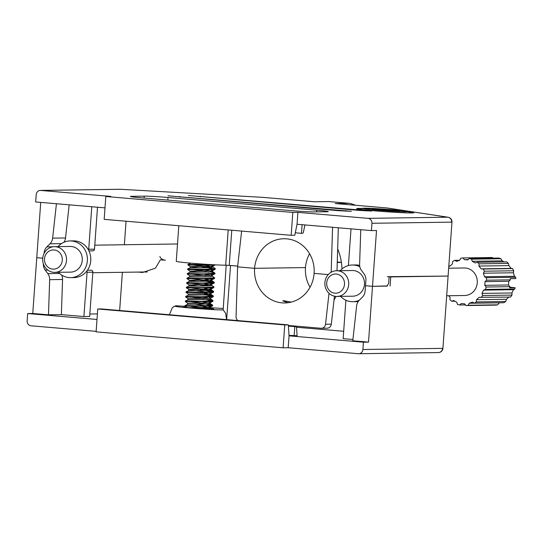<?xml version="1.0" encoding="UTF-8"?>
<svg xmlns="http://www.w3.org/2000/svg" width="543" height="543" viewBox="0 0 543 543"><rect width="100%" height="100%" fill="white"/><g stroke="black" fill="none" stroke-linecap="round" stroke-linejoin="round"><path stroke-width="0.81" d="M185.937 306.768A15.136 0.516 4.1 0 0 183.575 306.876A15.136 0.516 4.1 0 0 193.077 308.037A15.136 0.516 4.1 0 0 213.772 309.042A15.136 0.516 4.1 0 0 204.27 307.881M163.531 259.839L160.334 259.887L155.461 268.14L142.619 272.477L137.881 272.077M159.88 256.527C160.687 258.651 162.52 259.866 165.364 260.172L160.334 259.887M226.648 319.623L230.531 265.479L237.691 266.09L225.684 265.174A25.691 0.876 -175.9 0 1 197.021 263.654A25.691 0.876 -175.9 0 1 176.265 261.305L178.81 225.718M387.369 276.679L448.097 276.061L389.107 276.944L388.652 283.344L387.016 286.113L372.512 286.324L387.553 285.917M362.9 349.502A4.588 4.263 89.2 0 1 358.713 353.731L438.411 352.577A4.588 4.263 -90.8 0 0 442.593 348.355L362.9 349.502L363.423 342.185L368.514 342.117L372.512 286.324L365.71 285.74L372.512 286.324L376.509 230.524L371.419 230.599L371.948 223.282A4.588 4.263 89.2 0 0 368.025 218.347L297.897 212.367L292.813 212.442L105.81 196.491L110.901 196.417L40.773 190.437A4.588 4.263 89.2 0 0 36.198 194.645L35.675 201.962L104.996 207.874M368.514 342.117L352.787 340.773L356.636 305.852A9.177 8.525 -90.8 0 1 359.323 300.191L362.391 297.15A9.177 8.525 89.2 0 0 365.079 291.489L365.907 279.95A9.177 8.525 89.2 0 0 364.054 273.903L361.455 270.387A9.177 8.525 -90.8 0 1 359.609 264.339L360.769 229.689M42.727 258.19L36.761 257.681L42.727 258.19M296.437 327.239L343.685 331.271M97.394 313.902L89.846 314.01M83.9 316.555L89.67 316.467L92.846 272.179L87.077 272.26L83.9 316.555L61.379 314.628L62.554 279.482L49.664 279.665L48.49 314.818L61.379 314.628M48.49 314.818L32.763 313.474L27.673 313.549L27.15 320.865A4.588 4.263 89.2 0 0 31.073 325.8L96.145 331.352M97 319.46L27.673 313.549M363.423 342.185L289.046 335.846L288.197 347.737L283.107 347.805L96.111 331.854L97.747 308.987L101.358 308.94L288.353 324.89L289.046 335.846M345.905 300.238L343.149 338.662L352.93 339.497M294.136 335.771L294.795 326.621L295.894 326.608A2.294 0.842 -85.1 0 1 295.928 326.608A2.294 0.842 -85.1 0 1 296.587 328.101L297.069 335.73L289.019 335.336M119.65 310.501L122.385 272.301M173.556 306.693L175.783 305.763L176.224 306.055C166.871 306.408 216.711 310.426 223.159 309.836L226.193 265.181M223.092 308.444L208.953 307.643M185.244 306.3L175.783 305.763M61.664 275.05A9.177 8.525 89.2 0 1 62.554 279.482M87.077 272.26A1.833 1.704 -90.8 0 0 86.792 271.093M358.713 353.731A4.588 4.263 89.2 0 1 358.319 353.717L288.197 347.737M32.763 313.474L40.725 202.39M97.747 308.987L284.749 324.938L283.107 347.805M146.447 272.111L145.572 271.968M284.749 324.938L288.353 324.89M49.664 279.665A9.177 8.525 -90.8 0 0 47.818 273.618L59.547 273.448M47.804 270.061L45.218 270.095L47.818 273.618M45.218 270.095A9.177 8.525 89.2 0 1 43.365 264.047L43.44 264.047M294.795 326.621L288.428 326.078M336.008 296.403A53.676 49.875 89.2 0 1 334.026 299.994M223.159 309.836L225.63 313.291L226.587 319.623M87.416 270.251L91.115 270.197A1.833 1.704 89.2 0 1 92.846 272.179M291.252 302.112L283.494 300.666L282.828 300.917L288.041 302.729M288.394 325.488L320.974 328.271A4.588 4.263 -90.8 0 0 321.368 328.284L327.137 328.203A4.588 4.263 -90.8 0 0 331.305 324.178L334.454 296.173M310.039 287.254A32.112 29.838 89.2 0 1 305.485 267.577L254.606 268.317L237.603 266.864L236.062 316.623A4.588 4.263 -90.8 0 0 237.943 320.587M321.368 328.284A4.588 4.263 -90.8 0 0 325.535 324.259L329.024 293.308M328.257 274.595L314.105 273.387L328.257 274.595M241.635 231.08L237.603 266.864L254.606 268.317A32.112 29.838 -90.8 0 0 284.817 302.96A32.112 29.838 -90.8 0 0 314.105 273.387A32.112 29.838 -90.8 0 0 283.887 238.744A32.112 29.838 -90.8 0 0 254.606 268.317L305.485 267.577A32.112 29.838 89.2 0 1 309.551 253.71M287.729 238.954L289.331 239.198M336.993 270.733L338.323 227.775M341.398 262.371L337.264 262.018M331.182 272.24L332.574 227.286M341.411 262.432L337.251 262.493M58.006 246.617A18.353 17.05 89.2 0 1 70.101 240.936A18.353 17.05 89.2 0 1 71.676 240.997A18.353 17.05 89.2 0 1 87.403 259.887A18.353 17.05 89.2 0 1 70.631 277.636A18.353 17.05 89.2 0 1 69.049 277.582A18.353 17.05 89.2 0 1 58.372 272.308M70.101 240.936L73.488 240.888A18.353 17.05 89.2 0 1 75.07 240.943A18.353 17.05 89.2 0 1 90.796 259.839A18.353 17.05 89.2 0 1 74.018 277.588L70.631 277.636M55.522 246.712A12.849 11.932 89.2 0 1 66.531 259.934A12.849 11.932 89.2 0 1 54.789 272.355A12.849 11.932 89.2 0 1 53.682 272.321A12.849 11.932 89.2 0 1 42.673 259.092A12.849 11.932 89.2 0 1 54.415 246.671A12.849 11.932 89.2 0 1 55.522 246.712M54.415 246.671L70.176 246.441A12.849 11.932 89.2 0 1 71.282 246.481A12.849 11.932 89.2 0 1 82.292 259.71A12.849 11.932 89.2 0 1 70.549 272.131L54.789 272.355M54.09 249.963A9.604 8.919 89.2 0 1 62.296 260.287A9.604 8.919 89.2 0 1 52.719 269.104A9.604 8.919 89.2 0 1 44.506 258.773A9.604 8.919 89.2 0 1 54.09 249.963M448.661 268.208L464.306 267.984A13.765 12.788 89.2 0 1 465.487 268.025A13.765 12.788 89.2 0 1 477.283 282.197A13.765 12.788 89.2 0 1 464.706 295.507L446.685 295.765M340.203 270.692A18.353 17.05 89.2 0 1 352.298 265.011A18.353 17.05 89.2 0 1 353.873 265.065A18.353 17.05 89.2 0 1 359.833 266.776M359.262 300.245A18.353 17.05 89.2 0 1 352.828 301.704A18.353 17.05 89.2 0 1 351.253 301.65A18.353 17.05 89.2 0 1 340.57 296.376M352.298 265.011L355.692 264.957A18.353 17.05 89.2 0 1 357.267 265.018A18.353 17.05 89.2 0 1 359.629 265.398M358.231 301.501A18.353 17.05 89.2 0 1 356.222 301.657L352.828 301.704M337.719 270.781A12.849 11.932 89.2 0 1 348.728 284.009A12.849 11.932 89.2 0 1 336.986 296.43A12.849 11.932 89.2 0 1 335.879 296.39A12.849 11.932 89.2 0 1 324.87 283.161A12.849 11.932 89.2 0 1 336.612 270.74A12.849 11.932 89.2 0 1 337.719 270.781M336.612 270.74L352.38 270.516A12.849 11.932 89.2 0 1 353.479 270.55A12.849 11.932 89.2 0 1 364.489 283.779A12.849 11.932 89.2 0 1 352.746 296.2L336.986 296.43M336.287 274.032A9.604 8.919 89.2 0 1 344.493 284.362A9.604 8.919 89.2 0 1 334.916 293.172A9.604 8.919 89.2 0 1 326.71 282.842A9.604 8.919 89.2 0 1 336.287 274.032M493.092 258.135L492.352 257.518L463.023 257.939L464.38 259.649L467.781 259.934L469.362 258.482L498.691 258.054A23.858 22.168 89.2 0 1 500.924 258.733L471.595 259.16L472.247 261.292L475.288 262.961L477.27 262.269L506.599 261.848A23.858 22.168 89.2 0 1 508.424 263.396L479.096 263.817L478.933 266.056L481.152 268.846L483.229 269.023L512.565 268.602L511.133 268.418L508.913 265.622L508.424 263.396M504.114 261.882L502.227 260.864L500.924 258.733M512.565 268.602A23.858 22.168 89.2 0 1 513.698 270.781L484.37 271.201L483.426 273.204L484.485 276.699L486.345 277.717L515.674 277.297L514.465 276.265L513.406 272.769L513.698 270.781M515.674 277.297A23.858 22.168 89.2 0 1 515.85 278.6L510.264 278.674A23.858 22.168 -90.8 0 1 510.366 279.855L508.777 281.315L508.519 284.973L509.877 286.677L486.134 287.023A23.858 22.168 89.2 0 1 485.503 289.426L483.521 290.118L481.98 293.383L482.625 295.521L511.954 295.1A23.858 22.168 89.2 0 1 510.522 297.062L479.109 297.306L476.523 299.688L476.36 301.928L505.689 301.501A23.858 22.168 89.2 0 1 503.666 302.722L474.338 303.143L472.478 302.125L469.233 303.259L468.29 305.254L497.626 304.833A23.858 22.168 89.2 0 1 495.318 305.125L465.989 305.546L464.632 303.842L461.231 303.551L459.649 305.01L465.494 304.922M510.366 279.855L486.623 280.195L485.035 281.654L508.777 281.315M485.035 281.654L484.77 285.313L508.519 284.973M484.77 285.313L486.134 287.023M450.127 265.968L448.823 265.989M448.817 266.09L449.896 266.179L452.489 263.803L452.645 261.563A23.858 22.168 89.2 0 1 454.667 260.341L456.527 261.359L459.772 260.233L460.715 258.23A23.858 22.168 89.2 0 1 463.023 257.939M459.656 260.273L454.667 260.341M469.362 258.482A23.858 22.168 89.2 0 1 471.595 259.16M477.27 262.269A23.858 22.168 89.2 0 1 479.096 263.817M483.229 269.023A23.858 22.168 89.2 0 1 484.37 271.201M486.345 277.717A23.858 22.168 89.2 0 1 486.623 280.195M509.877 286.677A23.858 22.168 -90.8 0 1 509.612 287.824L515.192 287.742A23.858 22.168 89.2 0 1 514.832 288.998L485.503 289.426M482.625 295.521A23.858 22.168 89.2 0 1 481.193 297.483M476.36 301.928A23.858 22.168 89.2 0 1 474.338 303.143M468.29 305.254A23.858 22.168 89.2 0 1 465.989 305.546M459.649 305.01A23.858 22.168 89.2 0 1 457.41 304.331L456.765 302.193L453.724 300.523L451.742 301.216L454.905 301.168M451.742 301.216A23.858 22.168 89.2 0 1 449.916 299.668L450.079 297.428L448.728 295.738M515.192 287.742L509.768 287.159M511.954 295.1L511.961 292.955L513.502 289.684L514.832 288.998M505.689 301.501L506.504 299.254L509.09 296.872M497.626 304.833L499.336 302.784M469.233 303.259L499.214 302.824M476.523 299.688L506.504 299.254M481.98 293.383L511.961 292.955M483.521 290.118L513.502 289.684M484.485 276.699L514.465 276.265M483.426 273.204L513.406 272.769M481.152 268.846L511.133 268.418M478.933 266.056L508.913 265.622M472.247 261.292L502.227 260.864M464.38 259.649L468.154 259.595M383.487 210.317L383.507 209.686L387.403 209.673L393.349 210.175L390.064 210.521M373.733 209.13L382.713 209.646L382.734 210.284M391.544 210.65L390.465 210.555M387.851 210.412L396.852 211.098L399.227 211.064L391.578 210.412M373.727 208.892L380.046 209.679L372.206 209.252L380.385 209.734L377.222 209.815L390.906 210.847L387.858 210.351M383.507 209.686L379.672 209.143L382.713 209.646M390.526 210.311L398.372 210.738L390.186 210.256M387.417 210.351L387.403 209.673M207.182 308.994L198.65 307.779M210.867 309.137L190.26 306.218M187.396 307.759L185.007 306.13L211.627 306.191L212.625 305.818L212.517 305.044L208.858 304.08M212.265 305.499L206.503 304.256M185.007 306.13L185.061 305.553L200.835 305.899L212.666 305.241M185.665 296.987L185.713 296.403L201.494 296.749L213.324 296.098L213.284 296.668L201.446 297.326L185.665 296.987L188.054 298.616L187.973 299.716L185.373 300.985L185.333 301.562L211.96 301.616L212.958 301.243L212.842 300.469L209.184 299.505M212.598 300.924L206.835 299.682M185.387 300.978L201.161 301.324L212.999 300.673M212.924 296.349L204.704 294.74M213.324 296.098L210.412 295.1L204.032 294.062M213.44 292.263L210.209 293.702L188.38 294.041L185.991 292.412L201.779 292.752L213.609 292.093L213.501 291.32L210.738 290.525L191.57 287.926M213.25 291.781L199.96 289.48M185.991 292.412L186.039 291.835L201.82 292.182L213.65 291.523M207.392 292.188L189.473 289.629L186.317 287.838L212.944 287.892L213.772 287.695L213.976 286.948L211.444 285.129L204.765 283.629M207.813 285.964L200.286 284.912M186.317 287.838L186.371 287.261L202.145 287.607L213.976 286.948M210.168 285.788L191.896 283.358M197.394 281.45L189.351 280.303L189.29 281.423L186.697 282.686L186.649 283.27L213.27 283.324L214.268 282.951L214.159 282.177L205.729 280.446L192.222 278.783M213.908 282.631L200.618 280.337M186.697 282.686L202.471 283.032L214.309 282.374M189.364 280.324L186.975 278.695L213.596 278.749L214.424 278.545L214.634 277.806L212.103 275.987M186.975 278.695L187.023 278.111L202.804 278.457L214.634 277.806M214.75 273.971L211.519 275.41L189.677 275.729L187.301 274.12L213.922 274.174L214.919 273.801L214.811 273.027L211.152 272.063M208.797 272.247L206.347 271.873M187.301 274.12L187.355 273.536L203.13 273.882L214.96 273.231M198.052 272.301L190.023 271.174L187.627 269.545L203.415 269.885L215.082 269.403L215.137 268.452L212.754 266.837L206.075 265.337M214.892 268.914L201.602 266.62M187.627 269.545L187.681 268.968L203.455 269.314L215.293 268.656M211.478 267.495L193.206 265.059M198.378 267.726L190.349 266.599L187.959 264.977L203.747 265.31L215.347 264.855M187.959 264.977L188.007 264.393L211.967 264.672M204.053 303.883L198.976 303.204M203.374 303.211L190.586 301.65M203.706 298.636L190.912 297.075M205.342 275.769L192.555 274.208M205.675 271.195L192.88 269.633M188.835 307.65L209.225 307.419L210.046 307.066L208.729 306.415M206.408 305.913L195.758 304.318M185.346 301.569L187.729 303.191L209.557 302.845L210.379 302.492L209.055 301.84M188.041 298.596L209.883 298.277L210.704 297.917L209.388 297.265M210.854 293.525L209.713 292.691M211.356 288.774L211.275 289.914L210.453 290.274L188.611 290.593L188.692 289.446L210.541 289.127L211.356 288.774L210.039 288.123M197.068 286.018L189.018 284.871L210.867 284.552L211.689 284.199L210.372 283.548M189.351 280.303L211.193 279.984L212.014 279.625L210.698 278.973M212.164 275.233L211.023 274.398M212.673 270.482L212.591 271.622L211.77 271.975L189.921 272.294L190.002 271.154L211.851 270.835L212.673 270.482L211.349 269.83M190.349 266.599L212.177 266.26L212.999 265.907L211.682 265.255M204.969 308.879L209.143 308.567L209.808 307.996L203.123 306.496M187.708 303.164L187.627 304.311L209.476 303.992L210.134 303.422L203.449 301.922M187.973 299.716L209.802 299.417L210.623 299.064L210.704 297.917M209.164 298.372L203.781 297.354M188.367 294.021L188.285 295.161L210.127 294.842L210.793 294.279L204.107 292.779M211.275 289.914L204.433 288.204M189.018 284.871L188.937 286.018L201.894 286.066L210.786 285.699L211.607 285.346L211.689 284.199M189.29 281.423L211.112 281.125L211.777 280.555L205.091 279.061M189.677 275.729L189.595 276.869L202.546 276.923L211.437 276.55L212.259 276.197L212.34 275.057M210.806 275.505L205.417 274.486M212.591 271.622L205.743 269.912M190.335 266.579L190.254 267.726L203.204 267.774L212.096 267.407L212.754 266.837M188.007 264.393L190.613 263.124M167.977 195.806L338.839 210.718L351.382 211.322L167.977 195.806M188.333 195.514L359.188 210.419L371.731 211.03L188.333 195.514M408.886 211.824A28.67 0.977 -175.9 0 1 413.82 212.768A28.67 0.977 -175.9 0 1 374.636 210.833A28.67 0.977 -175.9 0 1 356.656 208.668A28.67 0.977 -175.9 0 1 361.672 208.437M355.645 205.281A68.812 63.938 -90.8 0 0 349.617 203.333L328.861 201.562L314.445 201.772L262.832 197.36L120.471 189.283L40.773 190.437M44.587 252.509L44.193 252.515L44.098 253.391M44.193 252.515A9.177 8.525 89.2 0 1 46.881 246.855L53.146 246.76M61.413 243.651L49.956 243.814L46.881 246.855M49.956 243.814A9.177 8.525 -90.8 0 0 52.637 238.153L65.533 237.97L69.178 204.82M56.431 203.734L52.637 238.153M105.81 196.491L104.175 219.358L291.17 235.302L294.781 235.255L297.048 224.259L371.419 230.599M126.051 221.218L124.361 244.744M88.495 250.051A1.833 1.704 -90.8 0 0 88.726 249.257L91.774 206.747M65.533 237.97A9.177 8.525 89.2 0 1 63.972 242.259M348.396 265.554L351.022 228.861M131.684 196.328A18.353 0.624 4.1 0 0 130.381 196.464A18.353 0.624 4.1 0 0 141.899 197.876L290.648 210.562A18.353 0.624 4.1 0 0 314.431 211.913L326.981 211.736A18.353 0.624 4.1 0 0 328.284 211.594A18.353 0.624 4.1 0 0 316.766 210.189L168.018 197.496A18.353 0.624 4.1 0 0 144.234 196.145L131.684 196.328L131.65 196.79M355.726 205.288L349.631 203.326L335.275 203.544M291.17 235.302L292.813 212.442M297.048 224.259L297.897 212.367M302.098 224.687L301.48 233.327L302.58 233.314A2.294 0.842 94.9 0 0 303.489 231.8L304.901 224.924M295.283 232.798L301.48 233.327M337.671 248.904A53.676 49.875 89.2 0 1 341.995 268.934M88.726 249.257L94.496 249.176L97.502 207.236M94.496 249.176A1.833 1.704 89.2 0 1 92.819 250.866L88.937 250.92M438.411 352.577A4.588 4.588 0 0 0 442.918 348.321L451.966 222.101A4.588 4.588 0 0 0 448.084 217.234L387.105 207.969L335.201 203.537M390.75 276.923L390.091 286.066M295.894 326.608L288.421 325.97L295.928 326.608M331.305 324.178L325.535 324.259M393.689 209.876A22.718 0.774 -175.9 0 1 406.334 211.79A22.718 0.774 -175.9 0 1 376.89 210.121A22.718 0.774 -175.9 0 1 364.244 208.2A22.718 0.774 -175.9 0 1 393.689 209.876M381.288 210.161L381.376 209.544M384.403 210.304L384.349 209.713M371.948 223.282L451.64 222.135A4.588 4.263 -90.8 0 0 447.717 217.2L368.025 218.347M448.084 217.234A4.588 4.215 98.6 0 0 447.717 217.2L386.806 207.942M314.478 201.765L262.832 197.36L120.403 189.276A4.588 1.826 -86.8 0 1 120.471 189.283A4.588 4.263 -90.8 0 0 120.078 189.269L40.379 190.423M231.773 230.239L229.255 265.371M225.684 265.174L228.216 229.933M200.177 196.858L200.224 196.186M365.934 210.908L365.975 210.324M179.821 197.15L179.869 196.478M345.579 211.2L345.619 210.616M144.099 198.066L144.234 196.145M167.835 200.089L168.018 197.496M316.644 211.885L316.766 210.189M175.864 306.048L174.154 306.381L172.274 307.813L169.409 314.743M451.966 222.101L442.918 348.321M92.805 272.729L147.309 271.941M94.781 245.171L177.507 243.977M410.114 212.951L408.302 211.594L405.852 211.132L384.417 209.157L362.52 208.268L360.294 209.374M380.439 209.754L380.473 210.093M210.046 307.066L209.965 308.207M210.379 302.492L210.29 303.639M211.03 293.349L210.949 294.489M212.014 279.625L211.933 280.772M212.999 265.907L212.917 267.047M209.808 307.996L211.505 309.15M187.647 304.29L185.061 305.553M210.134 303.422L212.517 305.044M210.46 298.847L212.842 300.469M188.306 295.141L185.713 296.403M210.793 294.279L213.175 295.894M188.631 290.573L186.039 291.835M211.118 289.704L213.501 291.32M188.957 285.998L186.371 287.261M211.777 280.555L214.159 282.177M189.616 276.849L187.023 278.111M189.941 272.274L187.355 273.536M212.428 271.412L214.811 273.027M190.274 267.706L187.681 268.968M215.408 264.828L212.822 266.084M215.082 269.403L212.496 270.658M214.424 278.545L211.838 279.808M214.098 283.12L211.512 284.383M186.656 283.276L189.039 284.899M213.772 287.695L211.186 288.951M213.114 296.838L210.528 298.1M212.788 301.413L210.202 302.675M212.456 305.987L209.869 307.243M386.935 207.949L335.289 203.544"/></g></svg>
